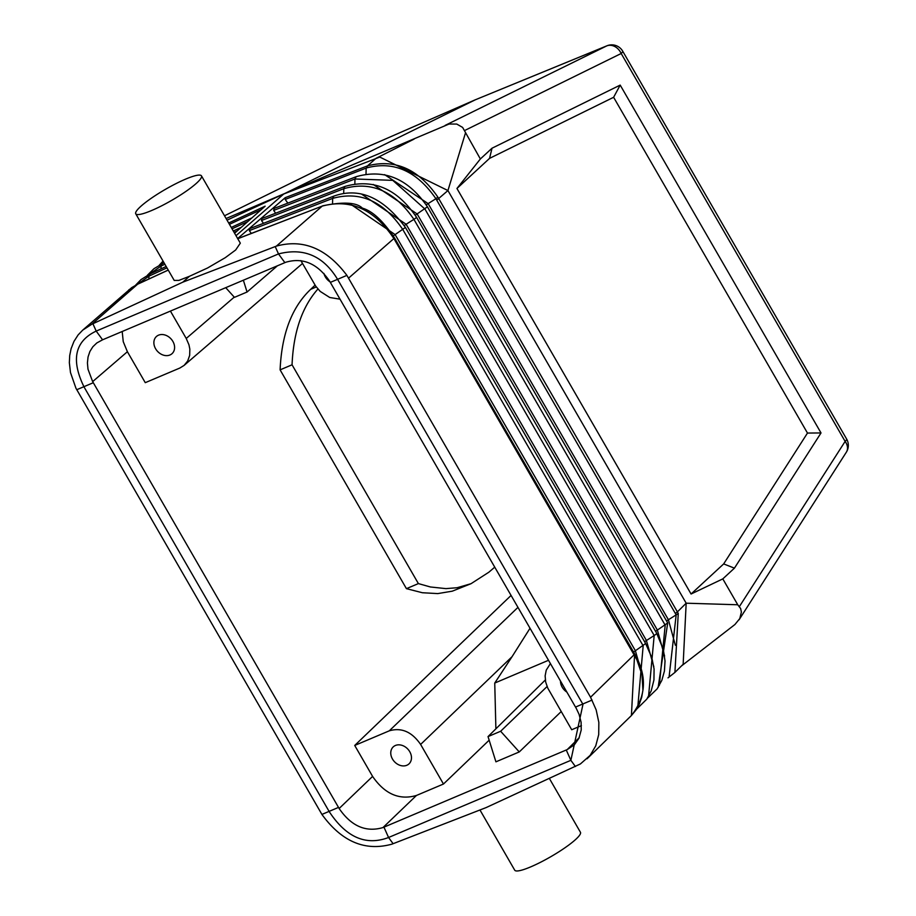 <?xml version="1.0" encoding="UTF-8"?>
<svg xmlns="http://www.w3.org/2000/svg" width="916" height="916" viewBox="0 0 916 916"><rect width="100%" height="100%" fill="white"/><g stroke="black" fill="none" stroke-linecap="round" stroke-linejoin="round"><path stroke-width="1.37" d="M475.175 99.867L285.174 193.299L226.092 218.523M137.595 284.246L91.772 324.264L82.726 330.115L131.721 287.613L137.972 283.994L128.79 289.891L137.606 284.235L168.258 270.094M394.349 237.725L393.926 238.515C374.392 209.317 350.485 198.509 322.214 206.1L276.38 246.118C303.207 238.767 326.703 248.511 346.901 275.373L590.557 697.236L596.167 709.9L598.846 722.438L598.709 734.632L595.766 745.807L590.179 755.345L580.412 763.944L486.087 807.603L391.934 844.151C365.037 851.571 341.702 841.667 321.917 814.427L75.959 388.258L70.486 372.572L69.353 362.702L69.708 355.545L71.093 348.721L73.967 341.405L78.112 334.935L82.726 330.115M634.616 653.875L631.422 715.522L636.048 709.946L639.379 703.946L641.692 697.316L642.918 690.183L642.047 674.966L636.815 659.623L393.903 238.549C374.392 209.352 350.485 198.543 322.203 206.111L237.633 238.698M227.042 220.161L285.174 193.299L449.092 124.026L456.763 124.072L462.614 127.404L480.362 158.972L456.947 188.478L489.556 158.376L492.018 148.209L480.362 158.972M91.772 324.264L182.742 282.197L189.543 276.254L178.895 280.399L174.223 280.433L135.751 213.794A37.934 6.343 -30 0 0 161.319 205.986A37.934 6.343 -30 0 0 196.894 182.856A37.934 6.343 -30 0 0 201.463 175.861A37.934 6.343 -30 0 0 175.895 183.669A37.934 6.343 -30 0 0 140.32 206.798A37.934 6.343 -30 0 0 135.751 213.794M287.842 203.123L285.185 199.413L285.174 197.707L367.522 165.865C395.082 158.697 418.532 169.105 437.871 197.112L435.901 198.715L676.168 614.865L678.264 613.48L677.393 611.899L686.176 603.197L447.935 190.551L379.796 157.071L283.72 194.009L236.007 235.687M228.679 223L265.148 206.18L234.588 233.236M418.383 583.595L430.394 586.973L445.955 588.622L457.107 587.728L471.042 583.687L452.275 591.175L437.779 593.591L422.39 592.744L406.429 588.656L418.383 583.595L292.055 364.797L280.101 369.858C281.681 333.939 291.883 307.1 310.696 289.33L315.058 285.151M406.429 588.656L280.101 369.858M500.64 731.254L488.033 736.59L495.922 761.826L519.269 751.933L500.64 731.254L547.081 686.531M276.38 246.118L275.212 246.576L278.498 253.927L284.876 262.64L102.581 339.802L96.191 331.088L278.498 253.927C303.803 247.4 323.566 255.988 337.775 279.678L582.965 704.37L570.874 760.326L388.567 837.499C365.999 846.029 346.248 837.453 329.291 811.736L84.1 387.056C70.807 359.931 74.837 341.279 96.191 331.088L92.917 323.737M275.212 246.576L182.742 282.197M346.901 275.373L330.332 282.391L576.164 708.183L579.061 714.297L581.087 722.174L581.248 729.892L578.946 738.273L574.355 744.811L567.222 749.586L382.98 827.56L416.436 795.466C399.387 800.412 384.766 794.058 372.594 776.413L354.721 745.452L389.3 730.819C401.483 727.281 411.925 731.827 420.616 744.433L512.044 656.703L530.02 628.262M550.15 663.986L546.245 670.146L545.135 675.836L545.661 681.996L547.802 688.168L571.71 729.743L581.397 725.644M102.581 339.802L96.81 342.962L92.837 346.786L89.883 351.504L88.051 356.965L87.421 362.942L87.993 369.194L92.665 381.617L127.393 351.721L123.248 341.668L122.194 331.5M127.393 351.721L145.266 382.67L179.845 368.037L184.116 365.392L302.509 263.464M76.726 389.735L93.306 382.716L92.665 381.617M93.306 382.716L339.138 808.507C351.297 826.209 365.919 832.564 382.98 827.56M511.071 595.434L354.721 745.452M300.86 260.602L315.699 286.136L320.211 291.414L329.749 297.494L340.019 299.166M330.332 282.391L329.691 281.281C317.531 263.579 302.91 257.224 285.849 262.228L284.876 262.64M243.358 280.204L247.057 292.021L277.422 265.789M148.873 278.968L148.953 276.151L150.132 273.873L140.95 279.643L135.579 285.197M149.354 274.239L161.101 266.029L162.269 263.762L153.957 268.709L147.419 275.224M549.394 778.486L580.435 832.266A37.934 6.343 150 0 1 575.878 839.262A37.934 6.343 150 0 1 540.303 862.391A37.934 6.343 150 0 1 514.735 870.2L479.961 809.973M488.033 736.59L545.318 679.981M317.909 289.021C302.04 306.986 293.418 332.245 292.055 364.797M316.283 286.971L310.696 289.33M323.932 273.449A11.587 9.183 -132.7 0 0 325.329 276.895A11.587 9.183 -132.7 0 0 330 281.807M225.725 287.67L234.45 297.356L247.057 292.021M155.594 348.744A11.587 9.183 -132.7 0 0 172.105 353.599A11.587 9.183 -132.7 0 0 172.884 341.428A11.587 9.183 -132.7 0 0 156.373 336.561A11.587 9.183 -132.7 0 0 155.594 348.744M170.422 311.085L186.234 338.462L188.959 344.817L189.841 349.145L189.658 355.419L187.7 360.984L184.116 365.392M322.638 205.837C343.351 201.6 356.587 202.356 362.358 208.127C372.4 210.989 383.083 220.871 394.407 237.771L634.673 653.932C647.326 676.042 646.249 696.561 631.422 715.522L587.053 758.792M669.172 676.145L676.168 614.865L668.405 619.754A4.214 0.71 -30 0 0 666.596 621.048M723.663 563.924L734.437 568.149L722.804 578.889L691.076 594.015L723.663 563.924L807.477 433.062L821.022 432.947L734.437 568.149M678.264 613.48L674.909 672.436L683.153 664.272L686.176 603.197L737.746 604.766L740.62 608.51L741.388 612.048L739.773 618.598L734.918 624.517L681.435 665.978M636.586 709.202L646.776 699.171L651.219 690.836L653.944 679.935L654.081 669.001L651.791 657.528L645.62 643.547L633.574 652.032M647.36 698.301L657.138 688.866L661.856 680.313L664.432 671.039L665.027 661.054L663.356 649.616L656.68 633.277A4.214 0.71 -30 0 1 654.184 635.509L644.578 641.704M648.539 696.4L654.184 635.509L413.918 219.359A4.214 0.71 -30 0 0 416.414 217.115L656.68 633.277A4.214 0.71 -30 0 0 656.623 633.219M664.592 656.028L657.39 630.082L417.124 213.932L427.429 206.787L667.695 622.949L657.39 630.082A4.214 0.71 -30 0 0 655.593 631.376M495.888 728.827L494.743 683.05L548.512 660.287M392.472 759.032A11.587 9.183 -132.7 0 0 408.983 763.887A11.587 9.183 -132.7 0 0 409.761 751.715A11.587 9.183 -132.7 0 0 393.262 746.861A11.587 9.183 -132.7 0 0 392.472 759.032M674.909 672.436L668.016 677.851M366.995 166.071L366.721 167.891C393.731 160.769 416.791 171.04 435.901 198.715L428.138 203.604A4.214 0.71 -30 0 0 426.295 204.921M471.042 583.687L488.881 572.191L494.743 567.153M637.765 707.301L643.169 645.837L402.903 229.687C383.575 201.188 360.16 190.757 332.657 198.394L333.813 196.127L249.828 228.599L249.312 230.614L251.316 233.408M354.858 183.727L354.973 178.986L356.084 176.731L274.17 208.401L273.666 210.417L275.659 213.222M285.174 197.707L237.645 238.538M343.695 193.505L343.821 188.685L261.484 220.516L263.487 223.321M261.484 220.516L261.999 218.5L344.943 186.44C373.236 178.402 397.063 188.639 416.414 217.115L416.414 217.115A4.214 0.71 -30 0 0 416.356 217.069M366.011 173.937L366.16 168.109L285.185 199.413M653.829 666.802L646.387 640.41L406.12 224.26L413.918 219.359C394.475 191.066 371.117 180.841 343.821 188.685L344.943 186.44M427.429 206.787L427.429 206.787C408.158 178.62 384.376 168.613 356.084 176.731M373.247 184.471L417.124 213.932A4.214 0.71 -30 0 0 415.291 215.249M361.866 194.306L406.12 224.26L404.3 225.565M643.066 677.577L635.383 650.738L395.117 234.588L405.41 227.443L645.677 643.605M350.496 204.131L395.117 234.588L393.296 235.881M590.557 697.236L634.204 654.688L393.926 238.515L348.584 278.132M561.21 711.549L519.269 751.933M512.044 656.703L494.743 683.05M821.022 432.947L620.189 85.096L613.617 97.291L807.477 433.062M489.556 158.376L613.617 97.291M620.189 85.096L492.018 148.209M691.076 594.015L456.947 188.478M189.543 276.254L207.52 268.01L225.29 257.659L235.664 249.988L240.324 243.164L201.463 175.861M437.871 197.112L677.393 611.899L675.367 613.399M436.783 200.146L447.935 190.551L465.431 133.095M722.804 578.889L737.746 604.766M366.721 167.891L367.522 165.865L376.018 158.331L414.124 139.072M489.155 740.185L443.47 784.027L416.436 795.466M443.47 784.027L420.616 744.433M560.489 681.023A11.587 9.183 -132.7 0 0 562.206 687.183A11.587 9.183 -132.7 0 0 566.878 692.095M341.794 158.09A12.641 10.236 63.8 0 1 342.137 157.907L224.512 215.775L342.481 157.747L474.625 100.084L606.667 45.926L445.165 125.377M592.091 700.064L575.523 707.072M575.408 766.52L570.874 760.326L566.248 749.986M339.138 808.507L372.594 776.413M846.647 439.073A12.641 2.118 150 0 1 845.125 441.397L621.174 53.506A12.641 2.118 150 0 0 622.697 51.182L846.647 439.073A12.641 12.641 0 0 1 846.338 452.206A12.641 9.504 -147.4 0 0 845.125 441.397L739.338 606.667M137.526 284.212L148.953 276.151L166.964 267.85M161.021 268.857L161.101 266.029L164.903 264.277M161.193 264.255L163.575 261.976M232.023 228.794L247.847 221.5M234.084 232.366L237.187 230.935M261.22 209.649L229.435 224.317M237.771 238.744L322.214 206.1M393.101 843.693L388.567 837.499L383.953 827.159M384.617 174.635L428.138 203.604L668.405 619.754L675.355 645.242M567.222 749.586L579.221 737.678M321.917 814.427L338.496 807.408M273.666 210.417L354.973 178.986L392.769 180.36L424.921 209.031L665.188 625.181L659.325 685.489M332.542 203.283L332.657 198.394L249.312 230.614M622.697 51.182A12.641 12.641 0 0 0 606.942 45.8A12.641 7.488 67.7 0 0 606.667 45.926A12.641 10.236 -116.2 0 1 621.174 53.506L464.481 130.599M389.3 730.819L517.964 607.365M342.847 157.598A12.641 7.351 66.4 0 0 342.664 157.666A12.641 12.641 0 0 0 342.137 157.907L342.137 157.907A12.641 10.236 63.8 0 1 342.481 157.747A12.641 7.351 66.4 0 1 342.664 157.666L474.809 100.004M186.234 338.462L234.244 297.127M159.269 265.228L163.048 261.071M231.233 227.431L251.923 217.882M162.269 263.762L164.113 262.915M233.294 231.004L241.263 227.317M150.121 273.884L166.174 266.476M168.235 270.048L137.972 283.994M846.338 452.206L739.075 619.8M667.695 622.949L658.157 687.378M333.802 196.139C359.324 186.99 383.197 197.421 405.41 227.443M474.9 99.97L606.942 45.8"/></g></svg>
